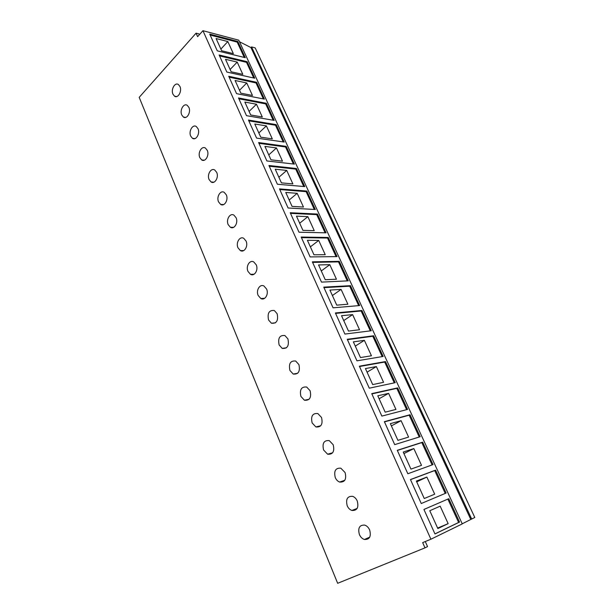 <?xml version="1.0" encoding="UTF-8"?>
<svg xmlns="http://www.w3.org/2000/svg" width="614" height="614" viewBox="0 0 614 614"><rect width="100%" height="100%" fill="white"/><g stroke="black" fill="none" stroke-linecap="round" stroke-linejoin="round"><path stroke-width="0.92" d="M323.601 450.016L327.646 454.222C332.903 454.613 334.753 451.451 333.195 444.743L329.234 440.591C323.931 440.154 322.051 443.293 323.601 450.016M312.15 422.962L315.911 426.953C321.176 427.398 323.048 424.236 321.536 417.482L317.845 413.544C312.541 413.061 310.646 416.2 312.15 422.962M300.921 396.452L304.437 400.236C309.686 400.719 311.582 397.557 310.108 390.765L306.67 387.035C301.374 386.513 299.455 389.652 300.921 396.452M289.923 370.457L293.193 374.049C298.435 374.563 300.338 371.409 298.903 364.578L295.695 361.04C290.422 360.487 288.496 363.626 289.923 370.457M279.132 344.968L282.187 348.384C287.406 348.921 289.317 345.759 287.92 338.905L284.927 335.551C279.677 334.975 277.743 338.114 279.132 344.968M268.548 319.978L271.411 323.217C276.592 323.77 278.51 320.608 277.152 313.731L274.351 310.546C269.139 309.955 267.197 313.102 268.548 319.978M258.164 295.457L260.843 298.534C264.895 300.875 269.009 294.152 266.591 289.048L263.974 286.017C259.875 283.622 255.777 290.361 258.164 295.457M247.979 271.396L250.497 274.328C254.472 276.722 258.64 269.899 256.238 264.826L253.774 261.948C249.752 259.507 245.6 266.346 247.979 271.396M237.986 247.795L240.343 250.581C244.257 253.014 248.463 246.099 246.068 241.072L243.766 238.324C239.805 235.845 235.622 242.776 237.986 247.795M228.178 224.624L230.396 227.28C234.233 229.751 238.47 222.744 236.098 217.755L233.926 215.138C230.043 212.628 225.829 219.651 228.178 224.624M218.553 201.883L220.641 204.416C224.409 206.918 228.669 199.819 226.313 194.868L224.263 192.382C220.457 189.841 216.22 196.956 218.553 201.883M209.098 179.557L211.062 181.967C214.762 184.499 219.037 177.316 216.704 172.404L214.777 170.032C211.039 167.468 206.78 174.668 209.098 179.557M199.811 157.629L201.668 159.932C205.299 162.48 209.589 155.212 207.271 150.353L205.452 148.089C201.783 145.503 197.516 152.794 199.811 157.629M190.701 136.093L192.451 138.296C196.012 140.859 200.302 133.507 198.007 128.694L196.288 126.538C192.689 123.936 188.421 131.304 190.701 136.093M181.744 114.941L183.402 117.051C186.886 119.623 191.184 112.193 188.905 107.427L187.285 105.362C183.755 102.753 179.488 110.205 181.744 114.941M335.29 477.615C336.288 479.856 337.738 481.338 339.634 482.051C344.876 482.389 346.695 479.227 345.099 472.565L340.831 468.19C335.551 467.807 333.701 470.946 335.29 477.615M347.217 505.79C348.291 508.185 349.85 509.75 351.891 510.464C357.102 510.733 358.891 507.571 357.248 500.97C356.181 498.622 354.654 497.079 352.659 496.35C347.401 496.035 345.582 499.182 347.217 505.79M172.948 94.165L174.514 96.175C177.937 98.762 182.228 91.248 179.971 86.536L178.436 84.563C174.975 81.946 170.707 89.475 172.948 94.165M359.39 534.548C360.548 537.12 362.229 538.762 364.424 539.483C369.59 539.668 371.332 536.506 369.651 529.974C368.5 527.457 366.857 525.83 364.716 525.1C359.497 524.855 357.724 528.009 359.39 534.548M242.822 74.371L237.211 62.083L225.515 59.32L231.148 71.777L242.822 74.371M230.112 69.482L237.211 62.083M253.728 77.993L246.513 62.344L219.566 55.912M219.152 54.991L226.842 72.061L254.756 78.224L247.143 61.707L219.152 54.991M246.513 62.344L247.143 61.707M252.469 95.477L246.751 82.967L235.093 80.488L240.834 93.174L252.469 95.477M239.514 90.266L246.751 82.967M263.375 98.915L256.007 82.936L229.137 77.164M228.738 76.282L236.574 93.658L264.404 99.115L256.644 82.307L228.738 76.282M256.007 82.936L256.644 82.307M262.293 116.975L256.475 104.234L244.848 102.054L250.696 114.979L262.293 116.975M249.092 111.426L256.475 104.234M273.192 120.221L265.67 103.904L238.892 98.808M238.508 97.964L246.49 115.67L274.22 120.398L266.322 103.275L238.508 97.964M265.67 103.904L266.322 103.275M272.301 138.864L266.369 125.885L254.787 124.02L260.75 137.183L272.301 138.864M258.839 132.962L266.369 125.885M283.192 141.911L275.509 125.241L248.831 120.858M248.463 120.052L256.598 138.096L284.213 142.057L276.17 124.627L248.463 120.052M275.509 125.241L276.17 124.627M282.494 161.167L276.453 147.943L264.918 146.401L270.989 159.817L282.494 161.167M268.763 154.905L276.453 147.943M293.377 164.007L285.533 146.976L258.954 143.331M258.609 142.563L266.89 160.952L294.398 164.122L286.201 146.37L258.609 142.563M285.533 146.976L286.201 146.37M292.878 183.885L286.723 170.416L275.241 169.203L281.427 182.88L292.878 183.885M278.879 177.254L286.723 170.416M303.753 186.51L295.733 169.111L269.277 166.233M268.947 165.504L277.39 184.246L304.767 186.595L296.424 168.512L268.947 165.504M295.733 169.111L296.424 168.512M303.462 207.041L297.184 193.318L285.756 192.451L292.064 206.388L303.462 207.041M289.179 200.018L297.184 193.318M314.322 209.443L306.125 191.652L279.792 189.572M279.485 188.889L288.096 208L315.327 209.497L306.831 191.069L279.485 188.889M306.125 191.652L306.831 191.069M314.245 230.641L307.852 216.65L296.478 216.143L302.909 230.35L314.245 230.641M299.678 223.212L307.852 216.65M325.098 232.806L316.717 214.624L290.514 213.373M290.222 212.728L299.01 232.222L326.095 232.829L317.43 214.056L290.222 212.728M316.717 214.624L317.43 214.056M325.236 254.695L318.72 240.435L307.407 240.304L313.969 254.795L325.236 254.695M310.377 246.851L318.72 240.435M336.073 256.614L327.508 238.032L301.451 237.641M301.182 237.042L310.139 256.921L337.063 256.606L328.237 237.472L301.182 237.042M327.508 238.032L328.237 237.472M336.449 279.216L329.802 264.68L318.559 264.941L325.243 279.715L336.449 279.216M321.276 270.951L329.802 264.68M347.263 280.89L338.506 261.886L312.603 262.385M312.357 261.84L321.49 282.118L348.245 280.844L339.25 261.341L312.357 261.84M338.506 261.886L339.25 261.341M347.877 304.229L341.1 289.401L329.925 290.069L336.748 305.143L347.877 304.229M332.397 295.518L341.1 289.401M358.668 305.634L349.711 286.201L323.977 287.636M323.755 287.137L333.072 307.829L359.651 305.549L350.471 285.671L323.755 287.137M349.711 286.201L350.471 285.671M359.535 329.741L352.62 314.614L341.53 315.703L348.491 331.084L359.535 329.741M343.725 320.562L352.62 314.614M370.303 330.869L361.139 310.991L335.582 313.393M335.382 312.948L344.899 334.062L371.278 330.754L361.922 310.477L335.382 312.948M361.139 310.991L361.922 310.477M371.432 355.767L364.378 340.333L353.365 341.86L360.472 357.563L371.432 355.767M355.291 346.112L364.378 340.333M382.169 356.611L372.798 336.272L347.432 339.68M347.255 339.289L356.964 360.84L383.136 356.45L373.588 335.766L347.255 339.289M372.798 336.272L373.588 335.766M383.566 382.322L376.367 366.573L365.445 368.561L372.698 384.587L383.566 382.322M367.08 372.168L376.367 366.573M394.272 382.867L384.679 362.06L359.52 366.512M359.367 366.182L369.283 388.186L395.232 382.668L385.492 361.569L359.367 366.182M384.679 362.06L385.492 361.569M395.953 409.423L388.608 393.351L377.779 395.807L385.178 412.171L395.953 409.423M379.114 398.755L388.608 393.351M406.629 409.661L396.805 388.363L371.861 393.904M371.739 393.635L381.862 416.1L407.573 409.415L397.642 387.887L371.739 393.635M396.805 388.363L397.642 387.887M408.594 437.084L401.096 420.682L390.366 423.637L397.926 440.345L408.594 437.084M391.387 425.893L401.096 420.682M419.232 437.007L409.177 415.202L384.464 421.879M384.372 421.664L394.71 444.62L420.168 436.715L410.029 414.742L384.372 421.664M409.177 415.202L410.029 414.742M471.682 519.014L474.806 517.495L255.186 47.884L251.563 46.94L471.682 519.014L462.219 523.811M430.905 539.222L462.265 523.903L238.746 40.171L202.942 30.7L430.905 539.222L422.662 542.615L424.995 547.857L337.662 583.3L139.194 97.35L196.066 33.171L197.624 36.671L202.942 30.7M397.273 450.308L407.842 473.755L433.024 464.575L422.678 442.157L397.273 450.308M410.459 479.557L421.258 503.518L446.148 493.027L435.587 470.132L410.459 479.557M245.285 57.693L237.802 41.468L209.735 34.092L217.279 50.847L245.285 57.693M459.548 522.077L448.765 498.698L423.929 509.459L434.965 533.95L459.548 522.077L458.627 522.46L447.859 499.098L423.929 509.466M239.468 41.737L250.957 47.57L470.777 519.398M250.957 47.57L251.563 46.94M196.066 33.171L198.928 33.908L199.312 34.775M424.995 547.857L427.536 546.59L425.279 541.533M434.942 533.896L458.627 522.46M447.859 499.098L448.765 498.698M448.151 523.65L440.169 506.166L429.785 510.733L437.843 528.554L448.151 523.65L437.621 528.063M244.257 57.44L237.188 42.113L210.165 35.044M237.188 42.113L237.802 41.468M233.351 53.641L227.832 41.568L216.105 38.529L221.639 50.762L233.351 53.641M220.879 49.066L227.832 41.568M445.234 493.41L434.697 470.554L410.49 479.641M434.697 470.554L435.587 470.132M424.251 498.514L434.689 494.178L426.868 477.07L416.361 481.077L424.251 498.514M416.714 481.86L426.868 477.07M432.095 464.913L421.81 442.594L397.342 450.453M421.81 442.594L422.678 442.157M410.95 469.119L421.503 465.335L413.851 448.581L403.229 452.05L410.95 469.119M403.92 453.585L413.851 448.581M327.646 454.222L332.665 452.741M315.911 426.953L320.777 425.732M304.437 400.236L309.118 399.254M293.193 374.049L297.683 373.281M282.187 348.384L286.462 347.808M271.411 323.217L275.463 322.818M260.843 298.534L264.68 298.289M250.497 274.328L254.112 274.212M240.343 250.581L243.75 250.573M230.396 227.28L233.589 227.364M220.641 204.416L223.626 204.577M211.062 181.967L213.864 182.197M201.668 159.932L204.285 160.216M192.451 138.296L194.899 138.618M183.402 117.051L185.681 117.404M339.634 482.051L344.784 480.301M351.891 510.464L357.141 508.43M174.514 96.175L176.648 96.559M364.424 539.483L369.735 537.15"/></g></svg>
